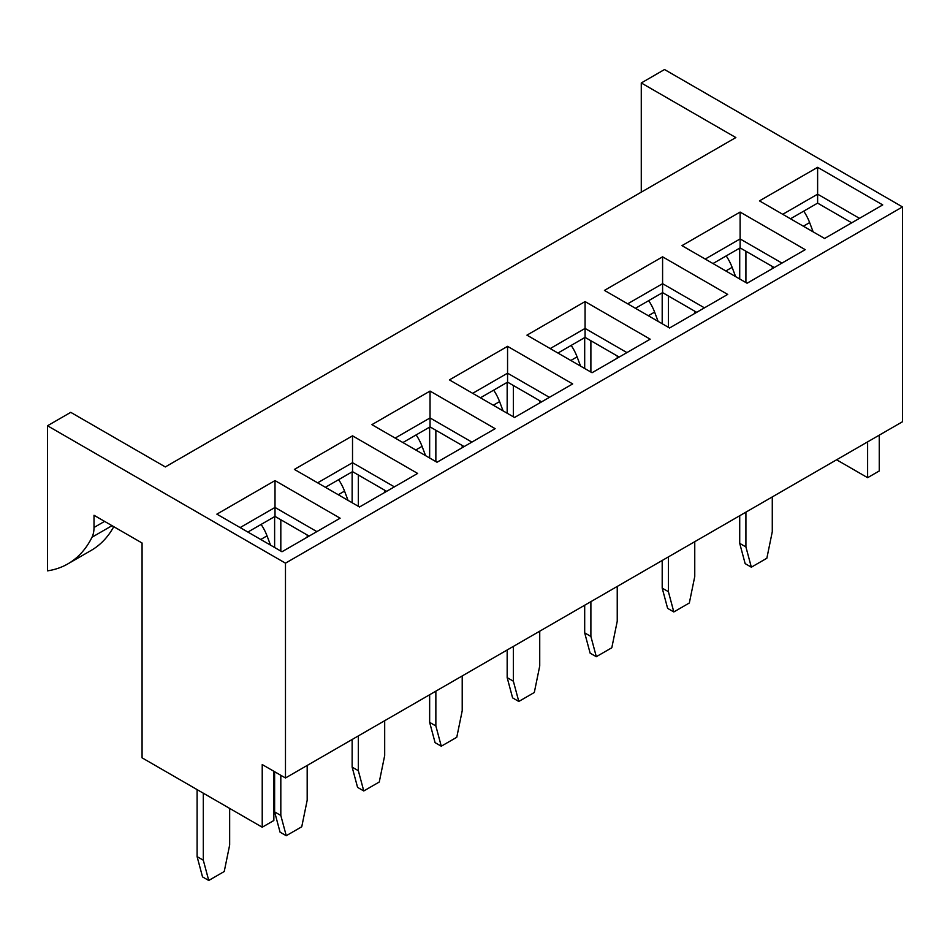 <?xml version="1.0" encoding="UTF-8"?>
<svg xmlns="http://www.w3.org/2000/svg" width="950" height="950" viewBox="0 0 950 950"><rect width="100%" height="100%" fill="white"/><g stroke="black" fill="none" stroke-linecap="round" stroke-linejoin="round"><path stroke-width="1.43" d="M836.606 459.788L867.623 477.684L879.249 470.974L879.249 435.171M641.274 82.959L735.846 137.56L165.324 466.937L70.751 412.348L47.5 425.766L47.5 570.843A164.433 94.941 -120 0 0 67.937 563.837A164.433 94.941 -120 0 0 92.008 537.225A32.882 18.988 -120 0 0 94.014 527.487L94.014 515.28L142.072 543.02L142.072 757.839L262.224 827.212L262.224 764.56L285.475 777.979L902.5 421.741L902.5 206.922L664.525 69.528L641.274 82.959L641.274 192.161M67.937 563.837L91.188 550.406A164.433 94.941 -120 0 0 113.763 526.68M285.475 777.979L285.475 563.16L47.5 425.766M902.5 206.922L285.475 563.16M882.728 204.915L817.617 167.319L759.477 200.877L824.6 238.474L882.728 204.915M805.22 249.66L740.109 212.076L681.969 245.634L747.08 283.231L805.22 249.66M727.7 294.417L662.589 256.821L604.449 290.391L669.56 327.988L727.7 294.417M650.18 339.174L585.069 301.577L526.941 335.148L592.052 372.733L650.18 339.174M572.672 383.919L507.561 346.334L449.421 379.893L514.532 417.489L572.672 383.919M495.152 428.676L430.041 391.079L371.901 424.65L437.012 462.246L495.152 428.676M417.644 473.433L352.521 435.836L294.393 469.407L359.504 506.991L417.644 473.433M340.124 518.189L275.013 480.593L216.873 514.152L281.984 551.748L340.124 518.189M739.717 515.731L739.717 543.364L745.916 546.939L751.343 567.197L745.144 563.611L739.717 543.364M751.343 567.197L766.852 558.244L772.279 531.727L772.279 496.933M739.717 248.092L739.717 278.979M745.916 546.939L745.916 512.145M745.916 282.554L745.916 251.227M662.197 292.849L662.197 323.736M584.689 337.606L584.689 368.481M507.169 382.363L507.169 413.238M429.649 427.108L429.649 457.995M352.141 471.865L352.141 502.74M274.621 547.497L274.621 516.622M197.101 789.616L197.101 856.639L203.312 860.213L208.739 880.472L224.236 871.518L229.662 845.001L229.662 808.414M270.524 545.134L267.033 535.859A32.882 18.988 -120 0 0 261.108 524.424M208.739 880.472L202.528 876.886L197.101 856.639M273.849 771.269L273.849 820.503L262.224 827.212M867.623 477.684L867.623 441.881M309.118 536.085L275.013 516.396L247.879 532.059M386.626 491.328L352.521 471.639L325.399 487.303M464.146 446.583L430.041 426.883L402.907 442.546M541.666 401.826L507.561 382.137L480.427 397.801M619.174 357.069L585.069 337.381L557.947 353.044M696.694 312.324L662.589 292.624L635.455 308.287M774.214 267.567L740.109 247.879L712.975 263.542M851.722 222.811L817.617 203.122L790.495 218.785M275.013 516.396L275.013 507.442L240.124 527.582M316.872 531.608L275.013 507.442L275.013 480.593M817.617 203.122L817.617 194.168L782.741 214.308M859.477 218.334L817.617 194.168L817.617 167.319M740.109 247.879L740.109 238.925L705.221 259.065M781.957 263.091L740.109 238.925L740.109 212.076M662.589 292.624L662.589 283.682L627.701 303.81M704.449 307.848L662.589 283.682L662.589 256.821M585.069 337.381L585.069 328.427L550.192 348.567M626.929 352.593L585.069 328.427L585.069 301.577M507.561 382.137L507.561 373.184L472.673 393.324M549.421 397.349L507.561 373.184L507.561 346.334M430.041 426.883L430.041 417.941L395.164 438.081M471.901 442.106L430.041 417.941L430.041 391.079M352.521 471.639L352.521 462.686L317.644 482.826M394.381 486.851L352.521 462.686L352.521 435.836M662.197 560.476L662.197 588.121L668.396 591.696L673.823 611.943L667.624 608.368L662.197 588.121M673.823 611.943L689.332 603.001L694.759 576.484L694.759 541.678M668.396 591.696L668.396 556.902M668.396 327.311L668.396 295.984M735.621 276.616L732.129 267.342A32.882 18.988 -120 0 0 726.204 255.906M694.759 313.441L694.759 311.196M584.689 605.233L584.689 632.866L590.888 636.453L596.315 656.699L590.116 653.125L584.689 632.866M596.315 656.699L611.812 647.746L617.239 621.241L617.239 586.435M590.888 636.453L590.888 601.647M590.888 372.067L590.888 340.741M658.113 321.373L654.609 312.099A32.882 18.988 -120 0 0 648.684 300.651M617.239 358.186L617.239 355.953M507.169 649.99L507.169 677.623L513.368 681.209L518.795 701.456L512.596 697.87L507.169 677.623M518.795 701.456L534.304 692.502L539.731 665.986L539.731 631.192M513.368 681.209L513.368 646.404M513.368 416.812L513.368 385.486M580.592 366.118L577.089 356.856A32.882 18.988 -120 0 0 571.176 345.408M539.731 402.942L539.731 400.71M429.649 694.735L429.649 722.38L435.86 725.954L441.275 746.213L435.076 742.627L429.649 722.38M441.275 746.213L456.784 737.259L462.211 710.742L462.211 675.949M435.86 725.954L435.86 691.161M435.86 461.569L435.86 430.243M503.072 410.875L499.581 401.601A32.882 18.988 -120 0 0 493.656 390.165M462.211 447.699L462.211 445.455M352.141 739.492L352.141 767.125L358.34 770.711L363.767 790.958L357.568 787.384L352.141 767.125M363.767 790.958L379.264 782.016L384.691 755.499L384.691 720.694M358.34 770.711L358.34 735.918M358.34 506.326L358.34 475M425.564 455.632L422.061 446.358A32.882 18.988 -120 0 0 416.136 434.91M384.691 492.456L384.691 490.212M274.621 771.721L274.621 811.882L280.82 815.468L286.247 835.715L280.048 832.141L274.621 811.882M286.247 835.715L301.756 826.761L307.183 800.244L307.183 765.451M280.82 815.468L280.82 775.295M280.82 551.083L280.82 519.745M307.183 537.201L307.183 534.969M348.044 500.377L344.541 491.114A32.882 18.988 -120 0 0 338.628 479.667M203.312 860.213L203.312 793.203M772.279 268.684L772.279 266.451M813.141 231.859L809.637 222.585A32.882 18.988 -120 0 0 803.724 211.149M112.017 525.671L92.008 537.225M732.129 267.342L725.847 270.964M654.609 312.099L648.328 315.721M577.089 356.856L570.819 360.478M499.581 401.601L493.299 405.234M422.061 446.358L415.779 449.979M344.541 491.114L338.271 494.736M267.033 535.859L260.751 539.493M809.637 222.585L803.356 226.219M104.583 521.384L94.014 527.487"/></g></svg>
